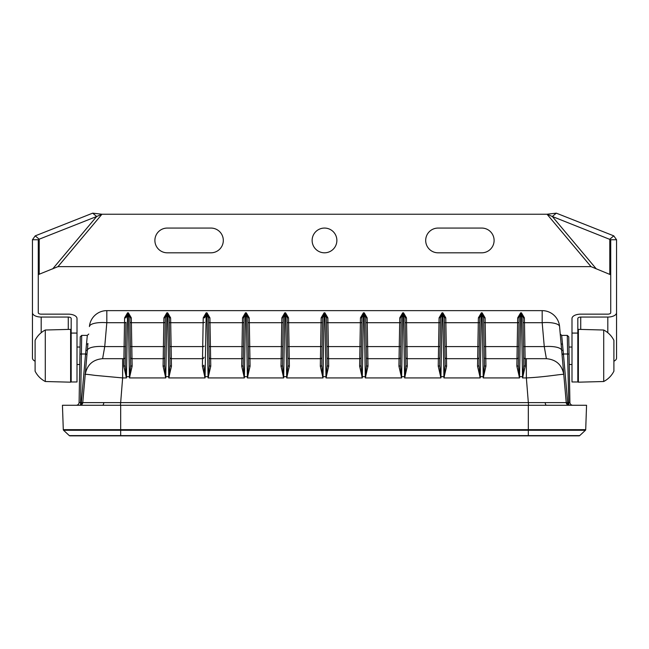 <?xml version="1.0" encoding="UTF-8"?>
<svg xmlns="http://www.w3.org/2000/svg" width="649" height="649" viewBox="0 0 649 649"><rect width="100%" height="100%" fill="white"/><g stroke="black" fill="none" stroke-linecap="round" stroke-linejoin="round"><path stroke-width="0.97" d="M45.292 330.017L70.619 329.359L70.619 382.18L45.292 381.515C40.798 379.162 37.399 375.722 35.103 371.204L35.103 340.336C37.399 335.817 40.798 332.377 45.292 330.017L45.292 381.515M79.851 359.1L80.241 336.815L81.701 335.387L87.315 335.387L87.185 336.734M603.708 381.515L578.381 382.18L578.381 329.359L603.708 330.017C608.202 332.377 611.601 335.817 613.897 340.336L613.897 371.204C611.601 375.722 608.202 379.162 603.708 381.515L603.708 330.017M569.303 405.268A2.912 0.568 90 0 1 568.735 402.615L569.903 402.404L568.938 347.028L569.903 402.404A2.912 2.912 0 0 0 572.816 405.268M569.238 364.503L571.996 364.503M577.821 364.503L578.381 364.503M77.004 364.503L79.762 364.503L79.097 402.404L80.265 402.615L566.236 402.607L567.77 404.927L566.707 403.962M566.261 402.794L566.382 403.297M566.399 403.337L566.666 403.897M567.429 342.956L567.607 353.989L567.299 335.387L561.685 335.387L563.47 354.468L562.026 354.468L566.236 402.607L562.026 354.468L566.236 402.607L568.451 402.607L568.451 404.927L569.132 405.268L568.451 404.927A1.452 0.965 -62 0 1 567.77 404.927M563.47 354.468L567.688 402.607L568.451 404.927M568.735 402.615L567.607 353.989L561.985 353.997L566.236 402.607A2.912 2.912 0 0 0 569.132 405.268M82.764 402.607L81.23 404.927L79.868 405.268A2.912 2.912 0 0 0 82.764 402.607A2.912 2.912 0 0 1 81.23 404.927L80.549 404.927A1.452 0.965 -118 0 0 81.23 404.927A2.912 2.912 0 0 0 82.764 402.607L87.94 343.443A1.452 0.827 -175 0 1 86.487 344.14L87.315 335.387L88.759 334.057M86.974 354.468L85.53 354.468L81.312 402.607L80.549 404.927L81.701 335.387L81.393 353.989L81.701 335.387L81.393 353.989L79.941 354.094L80.241 336.815L79.097 402.404A2.912 2.912 0 0 1 76.184 405.268M561.985 353.997L561.061 343.443A1.452 0.827 -5 0 0 562.513 344.14M562.342 342.38L561.985 338.583M87.112 337.537L86.512 343.921M85.53 354.468L86.487 344.14M569.059 354.094L568.759 336.815L569.059 354.094L568.759 336.815L569.059 354.094L567.607 353.989M525.098 358.678A1.452 1.452 0 0 1 523.638 357.25A1.452 1.452 0 0 0 525.098 358.678L526.363 358.678L526.363 377.929L522.55 377.929L521.496 316.461A1.452 1.452 0 0 1 522.956 317.888L522.94 317.02A1.452 0.852 179 0 0 524.392 317.848L525.236 366.19L522.55 377.929L523.775 365.225L522.94 317.02L521.431 312.818L524.392 317.848M516.855 366.19A1.452 0.99 -179 0 0 518.308 365.225L519.135 317.888A1.452 1.452 0 0 1 520.587 316.461L520.66 312.818L519.151 317.02L518.308 365.225L519.541 377.929L516.855 366.19L517.691 317.848L520.66 312.818L521.431 312.818L521.496 316.461A1.452 1.452 0 0 1 522.956 317.888L523.775 365.225A1.452 0.99 179 0 0 525.236 366.19M438.237 366.19L439.081 317.848L442.042 312.818L440.922 377.929L438.237 366.19A1.452 0.99 -179 0 0 439.689 365.225L440.517 317.888L439.689 365.225L440.922 377.929L404.619 377.929L403.573 316.461A1.452 1.452 0 0 1 405.025 317.888L405.008 317.02A1.452 0.852 179 0 0 406.469 317.848L407.304 366.19L404.619 377.929L405.852 365.225L405.008 317.02L403.508 312.818L402.729 312.818L401.609 377.929L398.924 366.19L399.257 346.607L399.768 317.848L402.729 312.818L401.228 317.02L400.384 365.225L401.609 377.929L365.314 377.929L364.259 316.461A1.452 1.452 0 0 1 365.72 317.888L365.703 317.02A1.452 0.852 179 0 0 367.156 317.848L367.999 366.19L365.314 377.929L366.547 365.225L365.703 317.02L364.194 312.818L363.424 312.818L362.304 377.929L359.619 366.19L359.952 346.607L360.463 317.848L363.424 312.818L361.915 317.02L361.071 365.225L362.304 377.929L326.009 377.929L324.954 316.461A1.452 1.452 0 0 1 326.406 317.888L326.39 317.02A1.452 0.852 179 0 0 327.85 317.848L328.694 366.19L326.009 377.929L327.234 365.225L326.39 317.02L324.889 312.818L327.85 317.848M328.548 358.678A1.452 1.452 0 0 1 327.096 357.25A1.452 1.452 0 0 0 328.548 358.678L359.757 358.678A1.452 1.452 0 0 0 361.217 357.25A1.452 1.452 0 0 1 359.757 358.678M320.306 366.19A1.452 0.99 -179 0 0 321.766 365.225L322.594 317.888L321.766 365.225L322.991 377.929L320.306 366.19L321.15 317.848L324.111 312.818L324.889 312.818L324.954 316.461A1.452 1.452 0 0 1 326.406 317.888L327.234 365.225A1.452 0.99 179 0 0 328.694 366.19M360.463 317.848A1.452 0.852 -179 0 0 361.915 317.02L361.899 317.888A1.452 1.452 0 0 1 363.359 316.461L364.259 316.461L364.194 312.818L367.156 317.848M359.619 366.19A1.452 0.99 -179 0 0 361.071 365.225L361.899 317.888A1.452 1.452 0 0 1 363.359 316.461M281.844 317.848L284.806 312.818L283.297 317.02L282.453 365.225L283.686 377.929L281.001 366.19L281.844 317.848A1.452 0.852 -179 0 0 283.297 317.02L283.28 317.888A1.452 1.452 0 0 1 284.741 316.461L283.686 377.929L247.391 377.929L248.616 365.225L247.772 317.02A1.452 0.852 179 0 0 249.232 317.848L250.076 366.19L247.391 377.929L246.271 312.818L249.232 317.848M281.139 358.678A1.452 1.452 0 0 0 282.599 357.25A1.452 1.452 0 0 1 281.139 358.678L249.93 358.678A1.452 1.452 0 0 1 248.478 357.25A1.452 1.452 0 0 0 249.93 358.678M281.001 366.19A1.452 0.99 -179 0 0 282.453 365.225L283.28 317.888A1.452 1.452 0 0 1 284.741 316.461L284.806 312.818L285.576 312.818L288.537 317.848L289.381 366.19L286.696 377.929L287.929 365.225L287.085 317.02A1.452 0.852 179 0 0 288.537 317.848M241.696 366.19A1.452 0.99 -179 0 0 243.148 365.225L243.975 317.888A1.452 1.452 0 0 1 245.427 316.461L246.336 316.461A1.452 1.452 0 0 1 247.788 317.888L246.271 312.818L245.492 312.818L243.992 317.02L243.148 365.225L244.381 377.929L241.696 366.19L242.02 346.607L242.531 317.848L245.492 312.818L244.381 377.929L208.078 377.929L209.311 365.225L208.467 317.02A1.452 0.852 179 0 0 209.919 317.848L210.763 366.19L208.078 377.929L206.958 312.818L209.919 317.848M246.336 316.461A1.452 1.452 0 0 1 247.788 317.888L248.616 365.225A1.452 0.99 179 0 0 250.076 366.19M242.531 317.848A1.452 0.852 -179 0 0 243.992 317.02L243.975 317.888A1.452 1.452 0 0 1 245.427 316.461M241.834 358.678A1.452 1.452 0 0 0 243.286 357.25A1.452 1.452 0 0 1 241.834 358.678L210.625 358.678A1.452 1.452 0 0 1 209.173 357.25A1.452 1.452 0 0 0 210.625 358.678M204.678 317.02L204.662 317.888A1.452 1.452 0 0 1 206.122 316.461L207.023 316.461A1.452 1.452 0 0 1 208.483 317.888L206.958 312.818L206.187 312.818L204.678 317.02A1.452 0.852 -179 0 1 203.226 317.848L206.187 312.818L205.068 377.929L202.383 366.19L203.226 317.848M207.023 316.461A1.452 1.452 0 0 1 208.483 317.888L209.311 365.225A1.452 0.99 179 0 0 210.763 366.19M124.608 317.848L127.569 312.818L126.06 317.02A1.452 0.852 -179 0 1 124.608 317.848L124.519 322.707A1.452 0.446 -179 0 0 125.971 322.285L125.225 365.225L126.45 377.929L123.764 366.19L124.519 322.707L106.817 322.707L104.732 346.607A17.474 5.379 -175 0 0 87.364 350.233L85.919 350.46M123.764 366.19A1.452 0.99 -179 0 0 125.225 365.225L125.971 322.285M123.902 358.678A1.452 1.452 0 0 0 125.362 357.25A1.452 1.452 0 0 1 123.902 358.678L122.637 358.678L122.637 377.929L95.079 375.382C91.249 374.879 83.721 373.751 85.214 374.627C86.966 364.892 92.766 359.578 102.615 358.678L122.637 358.678L102.615 358.678A17.474 17.474 0 0 0 102.38 358.678A17.474 17.474 0 0 1 102.615 358.678L104.732 346.607L124.097 346.607A1.452 0.446 -179 0 0 125.557 346.185M163.913 317.848L166.882 312.818L165.373 317.02L164.53 365.225L165.763 377.929L163.077 366.19L163.913 317.848A1.452 0.852 -179 0 0 165.373 317.02L165.357 317.888A1.452 1.452 0 0 1 166.809 316.461L165.763 377.929L129.459 377.929L130.692 365.225L129.849 317.02A1.452 0.852 179 0 0 131.309 317.848L132.145 366.19L129.459 377.929L128.34 312.818L131.309 317.848M163.215 358.678A1.452 1.452 0 0 0 164.668 357.25A1.452 1.452 0 0 1 163.215 358.678L132.007 358.678A1.452 1.452 0 0 1 130.554 357.25A1.452 1.452 0 0 0 132.007 358.678M163.077 366.19A1.452 0.99 -179 0 0 164.53 365.225L165.357 317.888A1.452 1.452 0 0 1 166.809 316.461L166.882 312.818L167.653 312.818L170.614 317.848L171.458 366.19L168.772 377.929L169.997 365.225L169.162 317.02A1.452 0.852 179 0 0 170.614 317.848M126.06 317.02L126.044 317.888A1.452 1.452 0 0 1 127.504 316.461L128.413 316.461A1.452 1.452 0 0 1 129.865 317.888L128.34 312.818L127.569 312.818L126.45 377.929L122.637 377.929L120.454 405.268M128.413 316.461A1.452 1.452 0 0 1 129.865 317.888L130.692 365.225A1.452 0.99 179 0 0 132.145 366.19M322.61 317.02L322.594 317.888A1.452 1.452 0 0 1 324.046 316.461L324.111 312.818L322.61 317.02A1.452 0.852 -179 0 1 321.15 317.848M320.452 358.678A1.452 1.452 0 0 0 321.904 357.25A1.452 1.452 0 0 1 320.452 358.678L289.243 358.678A1.452 1.452 0 0 1 287.783 357.25A1.452 1.452 0 0 0 289.243 358.678M324.954 316.461L324.046 316.461L322.991 377.929L286.696 377.929L285.641 316.461A1.452 1.452 0 0 1 287.101 317.888L285.576 312.818L285.641 316.461A1.452 1.452 0 0 1 287.101 317.888L287.929 365.225A1.452 0.99 179 0 0 289.381 366.19M399.768 317.848A1.452 0.852 -179 0 0 401.228 317.02L401.212 317.888A1.452 1.452 0 0 1 402.664 316.461L403.573 316.461L403.508 312.818L406.469 317.848M399.07 358.678A1.452 1.452 0 0 0 400.522 357.25A1.452 1.452 0 0 1 399.07 358.678L367.861 358.678A1.452 1.452 0 0 1 366.401 357.25A1.452 1.452 0 0 0 367.861 358.678M398.924 366.19A1.452 0.99 -179 0 0 400.384 365.225L401.212 317.888A1.452 1.452 0 0 1 402.664 316.461M364.259 316.461A1.452 1.452 0 0 1 365.72 317.888L366.547 365.225A1.452 0.99 179 0 0 367.999 366.19M521.496 316.461L520.587 316.461L519.541 377.929L483.237 377.929L482.191 316.461A1.452 1.452 0 0 1 483.643 317.888L483.627 317.02A1.452 0.852 179 0 0 485.087 317.848L485.923 366.19L483.237 377.929L484.47 365.225L483.627 317.02L482.118 312.818L481.347 312.818L480.228 377.929L477.542 366.19L477.875 346.607L478.386 317.848L481.347 312.818L479.838 317.02L479.003 365.225L480.228 377.929L443.932 377.929L442.878 316.461A1.452 1.452 0 0 1 444.338 317.888L444.322 317.02A1.452 0.852 179 0 0 445.774 317.848L446.617 366.19L443.932 377.929L445.165 365.225L444.322 317.02L442.813 312.818L442.042 312.818L440.533 317.02A1.452 0.852 -179 0 1 439.081 317.848M438.375 358.678A1.452 1.452 0 0 0 439.827 357.25A1.452 1.452 0 0 1 438.375 358.678L407.166 358.678A1.452 1.452 0 0 1 405.714 357.25A1.452 1.452 0 0 0 407.166 358.678M403.573 316.461A1.452 1.452 0 0 1 405.025 317.888L405.852 365.225A1.452 0.99 179 0 0 407.304 366.19M477.542 366.19A1.452 0.99 -179 0 0 479.003 365.225L479.83 317.888A1.452 1.452 0 0 1 481.282 316.461L482.191 316.461L482.118 312.818L485.087 317.848M485.785 358.678A1.452 1.452 0 0 1 484.332 357.25A1.452 1.452 0 0 0 485.785 358.678L516.993 358.678A1.452 1.452 0 0 0 518.446 357.25A1.452 1.452 0 0 1 516.993 358.678M482.191 316.461A1.452 1.452 0 0 1 483.643 317.888L484.47 365.225A1.452 0.99 179 0 0 485.923 366.19M517.691 317.848A1.452 0.852 -179 0 0 519.151 317.02L519.135 317.888A1.452 1.452 0 0 1 520.587 316.461M478.386 317.848A1.452 0.852 -179 0 0 479.838 317.02L479.83 317.888A1.452 1.452 0 0 1 481.282 316.461M477.68 358.678A1.452 1.452 0 0 0 479.14 357.25A1.452 1.452 0 0 1 477.68 358.678L446.48 358.678A1.452 1.452 0 0 1 445.019 357.25A1.452 1.452 0 0 0 446.48 358.678M440.533 317.02L440.517 317.888A1.452 1.452 0 0 1 441.977 316.461L442.878 316.461L442.813 312.818L445.774 317.848M442.878 316.461A1.452 1.452 0 0 1 444.338 317.888L445.165 365.225A1.452 0.99 179 0 0 446.617 366.19M202.383 366.19A1.452 0.99 -179 0 0 203.835 365.225L205.068 377.929L168.772 377.929L167.718 316.461A1.452 1.452 0 0 1 169.17 317.888L167.653 312.818L167.718 316.461A1.452 1.452 0 0 1 169.17 317.888L169.997 365.225A1.452 0.99 179 0 0 171.458 366.19M171.32 358.678A1.452 1.452 0 0 1 169.86 357.25A1.452 1.452 0 0 0 171.32 358.678L202.52 358.678A1.452 1.452 0 0 0 203.981 357.25A1.452 1.452 0 0 1 202.52 358.678M285.641 316.461L284.741 316.461M167.718 316.461L166.809 316.461M563.081 350.46L561.636 350.233A17.474 5.379 175 0 0 544.268 346.607L546.385 358.678A17.474 17.474 0 0 1 546.62 358.678A17.474 17.474 0 0 0 546.385 358.678L526.363 358.678L546.385 358.678C556.234 359.578 562.034 364.892 563.786 374.627C564.719 373.321 548.34 376.866 526.363 377.929L528.546 405.268M542.183 310.636A17.474 17.474 0 0 1 559.584 326.585L561.061 343.443L559.584 326.585A17.474 17.474 0 0 0 542.183 310.636A17.474 17.474 0 0 1 559.584 326.585A17.474 5.379 175 0 0 542.183 322.707L542.183 310.636L106.817 310.636A17.474 17.474 0 0 0 89.416 326.585A17.474 5.379 -175 0 1 106.817 322.707L106.817 310.636M69.889 435.844A0.876 0.876 0 0 1 69.297 435.609A0.876 0.876 0 0 0 69.889 435.844L579.111 435.844A0.876 0.876 0 0 0 579.703 435.609L585.43 430.271A0.876 0.876 0 0 0 585.706 429.662L586.558 405.268L62.442 405.268L63.294 429.662A0.876 0.876 0 0 0 63.57 430.271A0.876 0.876 0 0 1 63.294 429.662A0.876 0.876 0 0 0 63.57 430.271L69.297 435.609A0.876 0.876 0 0 0 69.889 435.844L79.073 435.844M585.706 429.662A0.876 0.876 0 0 1 585.43 430.271A0.876 0.876 0 0 0 585.706 429.662L63.294 429.662M579.703 435.609A0.876 0.876 0 0 1 579.111 435.844A0.876 0.876 0 0 0 579.703 435.609L69.297 435.609M438.059 252.81L481.736 252.81A12.372 12.372 0 0 0 494.108 240.438A12.372 12.372 0 0 0 481.736 228.067L438.059 228.067A12.372 12.372 0 0 0 425.687 240.438A12.372 12.372 0 0 0 438.059 252.81M210.941 228.067L167.264 228.067A12.372 12.372 0 0 0 154.892 240.438A12.372 12.372 0 0 0 167.264 252.81L210.941 252.81A12.372 12.372 0 0 0 223.313 240.438A12.372 12.372 0 0 0 210.941 228.067M324.5 252.81A12.372 12.372 0 0 0 336.872 240.438A12.372 12.372 0 0 0 324.5 228.067A12.372 12.372 0 0 0 312.128 240.438A12.372 12.372 0 0 0 324.5 252.81M35.224 235.863L32.45 239.749L32.45 312.688A8.737 4.365 0 0 0 41.187 317.061L68.267 317.061A2.912 1.452 180 0 1 71.179 318.513L71.179 381.977L77.004 381.977L77.004 318.513A8.737 4.365 180 0 0 68.267 314.148L41.187 314.148A2.912 1.452 0 0 1 38.275 312.688L38.275 239.749L39.2 239.197L35.224 235.863L92.693 213.156L96.669 216.49L39.2 239.197L39.2 274.235L57.972 266.642L591.028 266.642L610.725 274.787M610.725 239.749L616.55 239.749L616.55 312.688A8.737 4.365 0 0 1 607.813 317.061L580.733 317.061A2.912 1.452 180 0 0 577.821 318.513L577.821 381.977L571.996 381.977L571.996 318.513A8.737 4.365 180 0 1 580.733 314.148L607.813 314.148A2.912 1.452 0 0 0 610.725 312.688L610.725 239.749L552.331 216.49L556.307 213.156L613.776 235.863L609.8 239.197L609.8 274.235M616.55 239.749L613.776 235.863M613.897 361.217A8.737 4.365 180 0 0 616.55 358.078L616.55 312.688M556.307 213.156L547.05 214.235L101.95 214.235L92.693 213.156M596.309 268.905L552.331 216.49L547.05 214.235L591.028 266.642M57.972 266.642L101.95 214.235L96.669 216.49L52.691 268.905M38.275 274.787L39.2 274.235M32.45 239.749L38.275 239.749M32.45 312.688L32.45 358.078A8.737 4.365 180 0 0 35.103 361.217M546.523 405.268A2.912 1.298 90 0 1 545.249 402.915M102.477 405.268A2.912 1.298 90 0 0 103.751 402.915M81.393 353.989L87.015 353.997M523.029 322.285A1.452 0.446 179 0 0 524.481 322.707L542.183 322.707L544.268 346.607L524.903 346.607A1.452 0.446 179 0 1 523.443 346.185M519.103 376.688L522.989 376.688M326.488 322.285A1.452 0.446 179 0 0 327.94 322.707L360.365 322.707A1.452 0.446 -179 0 0 361.826 322.285M326.901 346.185A1.452 0.446 179 0 0 328.362 346.607L359.952 346.607A1.452 0.446 -179 0 0 361.404 346.185M322.561 376.688L326.439 376.688M361.866 376.688L365.752 376.688M247.869 322.285A1.452 0.446 179 0 0 249.321 322.707L281.747 322.707A1.452 0.446 -179 0 0 283.207 322.285M248.283 346.185A1.452 0.446 179 0 0 249.743 346.607L281.333 346.607A1.452 0.446 -179 0 0 282.786 346.185M283.248 376.688L287.134 376.688M243.943 376.688L247.821 376.688M208.556 322.285A1.452 0.446 179 0 0 210.016 322.707L242.442 322.707A1.452 0.446 -179 0 0 243.894 322.285M208.978 346.185A1.452 0.446 179 0 0 210.43 346.607L242.02 346.607A1.452 0.446 -179 0 0 243.48 346.185M204.63 376.688L208.516 376.688M126.011 376.688L129.897 376.688M129.938 322.285A1.452 0.446 179 0 0 131.398 322.707L163.824 322.707A1.452 0.446 -179 0 0 165.276 322.285M130.36 346.185A1.452 0.446 179 0 0 131.812 346.607L163.41 346.607A1.452 0.446 -179 0 0 164.862 346.185M165.325 376.688L169.202 376.688M287.174 322.285A1.452 0.446 179 0 0 288.635 322.707L321.06 322.707A1.452 0.446 -179 0 0 322.512 322.285M287.596 346.185A1.452 0.446 179 0 0 289.048 346.607L320.638 346.607A1.452 0.446 -179 0 0 322.099 346.185M365.793 322.285A1.452 0.446 179 0 0 367.253 322.707L399.679 322.707A1.452 0.446 -179 0 0 401.131 322.285M366.214 346.185A1.452 0.446 179 0 0 367.667 346.607L399.257 346.607A1.452 0.446 -179 0 0 400.717 346.185M401.179 376.688L405.057 376.688M405.106 322.285A1.452 0.446 179 0 0 406.558 322.707L438.984 322.707A1.452 0.446 -179 0 0 440.444 322.285M405.52 346.185A1.452 0.446 179 0 0 406.98 346.607L438.57 346.607A1.452 0.446 -179 0 0 440.022 346.185M440.484 376.688L444.37 376.688M483.724 322.285A1.452 0.446 179 0 0 485.176 322.707L517.602 322.707A1.452 0.446 -179 0 0 519.062 322.285M484.138 346.185A1.452 0.446 179 0 0 485.59 346.607L517.188 346.607A1.452 0.446 -179 0 0 518.64 346.185M479.798 376.688L483.675 376.688M444.411 322.285A1.452 0.446 179 0 0 445.871 322.707L478.297 322.707A1.452 0.446 -179 0 0 479.749 322.285M444.833 346.185A1.452 0.446 179 0 0 446.285 346.607L477.875 346.607A1.452 0.446 -179 0 0 479.335 346.185M169.251 322.285A1.452 0.446 179 0 0 170.703 322.707L203.129 322.707A1.452 0.446 -179 0 0 204.589 322.285M169.665 346.185A1.452 0.446 179 0 0 171.125 346.607L202.715 346.607A1.452 0.446 -179 0 0 204.167 346.185M322.594 317.888A1.452 1.452 0 0 1 324.046 316.461M204.662 317.888A1.452 1.452 0 0 1 206.122 316.461M126.044 317.888A1.452 1.452 0 0 1 127.504 316.461M440.517 317.888A1.452 1.452 0 0 1 441.977 316.461M120.673 435.844L120.673 405.268M528.327 435.844L528.327 430.271L63.57 430.271M585.43 430.271L528.327 430.271L528.327 405.268M71.179 333.075L77.004 333.075M571.996 333.075L577.821 333.075M607.813 317.061L607.813 332.71M580.733 329.416L580.733 317.061M41.187 332.71L41.187 317.061M68.267 317.061L68.267 329.416M79.803 347.028L77.004 347.028M71.179 347.028L70.619 347.028M71.179 364.503L70.619 364.503M568.938 347.028L571.996 347.028M577.821 347.028L578.381 347.028M561.685 335.387L560.241 334.057M567.299 335.387L568.759 336.815"/></g></svg>
